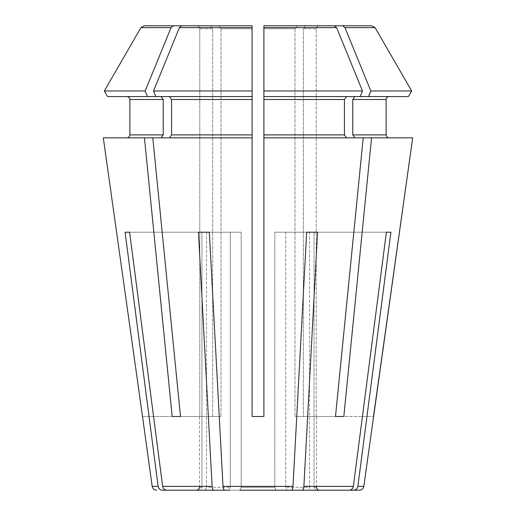 <?xml version="1.0" encoding="UTF-8"?>
<svg xmlns="http://www.w3.org/2000/svg" width="516" height="516" viewBox="0 0 516 516"><rect width="100%" height="100%" fill="white"/><g stroke="black" fill="none" stroke-linecap="round" stroke-linejoin="round"><path stroke-width="0.39" stroke-dasharray="2.58 1.94" d="M390.909 232.2L309.529 232.2L390.909 232.2L357.865 486.395C357.362 488.717 356.008 489.987 353.815 490.2L316.779 490.2C315.147 490 314.231 489.013 314.044 487.252L316.514 487.252L314.044 487.252L314.044 232.2L314.044 487.252C314.231 489.013 315.147 490 316.779 490.2L319.462 490.2M309.529 232.2L314.044 232.2L309.529 232.2L309.529 487.252L285.729 487.252L309.529 487.252L309.529 232.2M180.51 416.483L221.003 416.483L212.663 416.483L212.663 28.748L212.663 416.483L172.17 416.483L144.448 137.843L252.105 137.843L152.788 137.843L180.51 416.483L221.003 416.483L172.17 416.483M107.56 96.563L147.453 96.563L145.17 90.971L171.048 27.645L173.311 25.8L210.567 25.8L212.663 28.748L199.782 28.748L199.782 416.483L142.358 416.483M169.48 96.563L171.57 99.517L252.105 99.517L252.105 96.563L155.793 96.563L169.48 96.563L155.793 96.563L161.14 96.563L163.23 99.517L163.23 134.895L161.14 137.843L103.31 137.843L144.448 137.843M171.048 27.645L140.933 27.645L144.125 25.8L196.822 25.8C198.589 26 199.576 26.987 199.782 28.748L199.782 416.483L142.513 416.483M209.328 232.2L241.172 232.2L198.434 232.2L209.328 232.2L223.015 486.395C223.228 488.717 223.783 489.987 224.699 490.2L291.301 490.2L275.963 490.2L274.828 487.252L241.172 487.252L274.828 487.252L274.828 232.2L285.729 232.2L274.828 232.2L274.828 487.252L275.963 490.2L240.037 490.2L241.172 487.252L241.172 232.2L230.271 232.2L241.172 232.2L241.172 487.252L240.037 490.2L275.963 490.2M317.566 232.2L274.828 232.2L306.672 232.2L285.729 232.2L285.729 487.252L286.864 490.2L285.729 487.252L285.729 232.2L317.566 232.2L303.879 486.395C303.672 488.717 303.111 489.987 302.202 490.2L286.864 490.2M147.453 96.563L161.14 96.563M210.567 25.8L212.663 28.748L199.782 28.748C199.576 26.987 198.589 26 196.822 25.8L173.311 25.8M224.699 490.2L240.037 490.2M334.349 25.8L263.895 25.8L297.093 25.8L294.997 28.748L263.895 28.748L263.895 90.971L362.49 90.971L336.613 27.645L334.349 25.8L297.093 25.8L294.997 28.748L263.895 28.748L263.895 416.483L252.105 416.483L263.895 416.483L252.105 416.483L252.105 25.8L218.907 25.8L221.003 28.748L252.105 28.748L252.105 416.483L252.105 99.517M129.606 232.2L206.471 232.2L206.471 487.252L230.271 487.252L206.471 487.252C206.277 489.013 205.368 490 203.736 490.2C205.368 490 206.277 489.013 206.471 487.252L206.471 232.2L129.606 232.2L201.956 232.2L201.956 487.252L199.486 487.252L201.956 487.252L201.956 232.2L125.091 232.2L129.606 232.2L162.65 486.395C163.153 488.717 164.501 489.987 166.7 490.2L203.736 490.2M344.952 27.645L342.688 25.8L371.875 25.8L319.178 25.8L371.875 25.8L375.067 27.645L344.952 27.645L370.83 90.971L368.547 96.563L354.86 96.563L352.77 99.517L352.77 134.895L354.86 137.843L371.552 137.843L343.83 416.483L294.997 416.483L303.337 416.483L303.337 28.748L303.337 416.483L335.49 416.483L294.997 416.483L335.49 416.483L363.212 137.843L263.895 137.843L346.52 137.843L263.895 137.843L263.895 416.483L263.895 96.563L360.207 96.563L346.52 96.563L344.43 99.517L344.43 134.895L346.52 137.843M305.433 25.8L303.337 28.748L316.218 28.748L316.218 416.483L373.487 416.483L316.218 416.483L316.218 28.748L303.337 28.748L305.433 25.8L319.178 25.8C317.411 26 316.424 26.987 316.218 28.748C316.424 26.987 317.411 26 319.178 25.8L342.688 25.8M343.83 416.483L335.49 416.483M412.69 137.843L371.552 137.843M352.77 99.517L386.129 99.517L386.129 134.895L352.77 134.895M408.44 96.563L368.547 96.563M294.997 28.748L294.997 416.483L294.997 28.748M218.907 25.8L221.003 28.748L252.105 28.748L252.105 90.971L153.51 90.971L179.387 27.645L181.651 25.8L252.105 25.8L181.651 25.8M221.003 28.748L221.003 416.483L221.003 28.748M230.271 232.2L230.271 487.252L230.271 232.2M386.394 232.2L353.35 486.395C352.847 488.717 351.499 489.987 349.3 490.2L312.264 490.2C310.632 490 309.723 489.013 309.529 487.252C309.723 489.013 310.632 490 312.264 490.2M306.672 232.2L292.985 486.395C292.772 488.717 292.217 489.987 291.301 490.2M198.434 232.2L212.121 486.395C212.328 488.717 212.889 489.987 213.798 490.2L229.136 490.2L230.271 487.252L229.136 490.2M125.091 232.2L158.135 486.395C158.638 488.717 159.992 489.987 162.185 490.2L199.221 490.2C200.853 490 201.769 489.013 201.956 487.252C201.769 489.013 200.853 490 199.221 490.2L196.538 490.2M161.14 137.843L103.31 137.843M104.329 90.971L145.17 90.971M171.57 99.517L171.57 134.895L169.48 137.843L252.105 137.843M155.793 96.563L153.51 90.971M297.093 25.8L263.895 25.8L263.895 96.563L346.52 96.563L263.895 96.563L263.895 137.843M362.49 90.971L360.207 96.563L346.52 96.563M370.83 90.971L411.671 90.971M354.86 137.843L363.212 137.843M360.207 96.563L354.86 96.563M169.48 137.843L152.788 137.843M357.865 486.395L363.812 486.395M303.879 486.395L353.35 486.395M223.015 486.395L292.985 486.395M162.65 486.395L212.121 486.395M152.188 486.395L158.135 486.395M129.871 99.517L163.23 99.517M129.871 134.895L163.23 134.895M171.57 134.895L252.105 134.895M263.895 99.517L344.43 99.517M263.895 134.895L344.43 134.895M252.105 27.645L179.387 27.645M336.613 27.645L263.895 27.645M316.514 487.252L316.514 416.483M199.486 487.252L199.486 416.483"/><path stroke-width="0.77" d="M144.448 137.843L172.17 416.483L180.51 416.483L152.788 137.843L103.31 137.843L142.513 416.483L103.31 137.843M335.49 416.483L343.83 416.483L335.49 416.483L363.212 137.843L263.895 137.843L263.895 416.483L252.105 416.483L252.105 90.971L252.105 96.563L147.453 96.563L145.17 90.971L171.048 27.645L173.311 25.8L210.567 25.8M161.14 96.563L163.23 99.517L163.23 134.895L161.14 137.843M172.17 416.483L180.51 416.483M373.487 416.483L412.69 137.843L363.812 486.395L357.865 486.395L390.909 232.2L386.394 232.2L353.35 486.395C352.847 488.717 351.499 489.987 349.3 490.2L286.864 490.2M357.865 486.395C357.362 488.717 356.008 489.987 353.815 490.2L319.462 490.2C317.656 490.007 316.676 489.026 316.514 487.252M390.909 232.2L386.394 232.2M147.453 96.563L107.56 96.563L104.329 90.971L140.933 27.645L144.125 25.8L173.311 25.8M126.923 96.563C128.684 96.769 129.671 97.75 129.871 99.517L129.871 134.895C129.671 136.656 128.684 137.643 126.923 137.843C128.684 137.643 129.671 136.656 129.871 134.895L129.871 99.517C129.671 97.75 128.684 96.769 126.923 96.563M125.091 232.2L129.606 232.2L125.091 232.2L158.135 486.395L152.188 486.395L142.513 416.483M306.672 232.2L317.566 232.2L306.672 232.2L292.985 486.395C292.772 488.717 292.217 489.987 291.301 490.2L240.037 490.2M209.328 232.2L198.434 232.2L209.328 232.2L223.015 486.395C223.228 488.717 223.783 489.987 224.699 490.2M252.105 25.8L252.105 90.971L153.51 90.971L179.387 27.645L181.651 25.8L252.105 25.8M129.606 232.2L162.65 486.395C163.153 488.717 164.501 489.987 166.7 490.2L203.736 490.2M354.86 96.563L352.77 99.517L386.129 99.517C386.329 97.75 387.316 96.769 389.077 96.563C387.316 96.769 386.329 97.75 386.129 99.517L386.129 134.895C386.329 136.656 387.316 137.643 389.077 137.843C387.316 137.643 386.329 136.656 386.129 134.895L352.77 134.895L354.86 137.843M362.49 90.971L263.895 90.971L263.895 27.645L336.613 27.645L362.49 90.971L360.207 96.563L408.44 96.563L411.671 90.971L375.067 27.645L371.875 25.8L305.433 25.8M336.613 27.645L334.349 25.8L297.093 25.8M346.52 96.563L344.43 99.517L344.43 134.895L346.52 137.843M360.207 96.563L263.895 96.563L263.895 90.971L263.895 137.843M198.434 232.2L212.121 486.395C212.328 488.717 212.889 489.987 213.798 490.2L229.136 490.2M317.566 232.2L303.879 486.395C303.672 488.717 303.111 489.987 302.202 490.2L312.264 490.2M412.69 137.843L371.552 137.843L343.83 416.483M252.105 137.843L152.788 137.843M353.815 490.2L359.433 490.2L353.815 490.2M181.651 25.8L218.907 25.8M199.486 487.252C199.324 489.026 198.344 490.007 196.538 490.2L162.185 490.2C159.992 489.987 158.638 488.717 158.135 486.395M363.212 137.843L371.552 137.843M352.77 99.517L352.77 134.895M263.895 27.645L263.895 25.8L334.349 25.8M169.48 96.563L171.57 99.517L171.57 134.895L169.48 137.843M145.17 90.971L104.329 90.971L140.933 27.645L171.048 27.645M107.56 96.563L104.329 90.971M263.895 25.8L263.895 28.748L263.895 25.8M408.44 96.563L411.671 90.971L370.83 90.971L344.952 27.645L342.688 25.8M411.671 90.971L375.067 27.645L344.952 27.645M213.798 490.2L166.7 490.2L213.798 490.2M291.301 490.2L275.963 490.2M368.547 96.563L370.83 90.971M155.793 96.563L153.51 90.971M179.387 27.645L252.105 27.645M212.121 486.395L162.65 486.395M292.985 486.395L223.015 486.395M353.35 486.395L303.879 486.395M163.23 99.517L129.871 99.517M163.23 134.895L129.871 134.895M344.43 99.517L263.895 99.517M344.43 134.895L263.895 134.895M252.105 99.517L171.57 99.517M252.105 134.895L171.57 134.895M363.812 486.395C363.322 488.723 361.864 489.994 359.433 490.2M152.188 486.395C152.678 488.723 154.136 489.994 156.567 490.2"/></g></svg>
